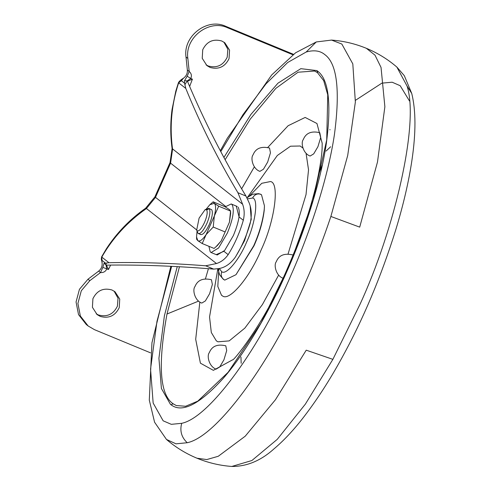 <?xml version="1.0" encoding="UTF-8"?>
<svg xmlns="http://www.w3.org/2000/svg" width="491" height="491" viewBox="0 0 491 491"><rect width="100%" height="100%" fill="white"/><g stroke="black" fill="none" stroke-linecap="round" stroke-linejoin="round"><path stroke-width="0.74" d="M250.214 206.41L251.257 219.36L244.573 240.688L236.03 256.038M246.905 197.799L252.834 194.215L258.745 193.644L261.494 194.706L264.453 205.827L264.244 209.295C262.814 221.018 259.309 233.182 253.712 245.782L235.987 274.696L224.749 280.115C221.558 278.219 220.539 275.414 221.693 271.707L219.293 268.497M264.453 205.827L264.219 210.369C262.838 221.748 259.432 233.556 254 245.782L235.987 274.696M246.998 197.983L277.335 155.475L290.525 146.201L300.161 146.005L302.879 148.036M278.636 275.15L262.403 304.567L244.843 328.117L229.18 340.895L217.906 341.816L216.304 340.797L211.314 332.493L209.54 316.959L217.832 268.804M306.071 153.327L308.532 169.825L306.022 194.589L288.07 253.97M319.782 132.693L320.703 137.474L317.929 146.692L313.694 153.879L310.134 156.028C303.051 153.609 300.596 142.771 303.291 139.548C305.924 133.012 311.423 130.729 319.782 132.693M269.534 148.036L270.455 152.818L267.681 162.03L263.452 169.217L259.886 171.365C252.804 168.947 250.349 158.108 253.043 154.886C255.676 148.356 261.175 146.066 269.534 148.036M211.443 279.747L212.364 284.528L209.589 293.741L205.361 300.934L201.795 303.076C194.712 300.658 192.257 289.819 194.952 286.597C197.585 280.066 203.084 277.783 211.443 279.747M225.786 345.805L226.707 350.586L223.933 359.805L219.704 366.992L216.138 369.14C209.062 366.722 206.607 355.883 209.295 352.661C211.928 346.13 217.427 343.841 225.786 345.805M283.141 278.274L283.098 278.256C276.016 275.838 273.561 264.999 276.249 261.777C278.888 255.246 284.381 252.963 292.74 254.927L293.158 255.228M241.627 188.832L254.338 166.891M267.767 147.453L288.113 125.733L305.156 117.441L316.965 123.511L322.188 143.262L322.121 148.454C321.851 154.751 320.562 163.736 318.254 175.397L322.2 165.221M205.441 278.845L208.411 268.681M232.709 359.762L213.352 370.337L200.414 363.174L195.694 339.306L199.843 302.063M225.117 159.716L250.33 119.025L275.838 88.368L298.086 72.214L314.59 71.029L317.413 72.607L323.704 80.641L327.749 94.794L326.724 139.898L313.154 200.224L290.113 263.833L260.991 323.041L228.143 372.252L197.805 401.135L185.635 406.26L176.312 405.56L173.17 403.805C159.796 394.715 157.734 364.788 166.989 314.019L179.46 266.742M241.161 363.272L240.964 356.994M326.085 151.068L330.652 146.76M210.05 67.433L206.932 65.61L202.224 58.325L202.728 49.72C206.791 41.551 213.125 38.636 221.723 40.98L224.841 42.803L229.549 50.088L229.045 58.693C224.982 66.862 218.648 69.777 210.05 67.433M223.89 42.116L227.842 49.253L227.204 57.244C223.135 65.413 216.801 68.329 208.209 65.984L206.042 64.843M100.238 316.413L97.12 314.59L92.412 307.305L92.916 298.7C96.979 290.525 103.313 287.616 111.905 289.96L115.029 291.783L119.736 299.062L119.233 307.667C115.164 315.842 108.836 318.757 100.238 316.413M114.072 291.095L118.03 298.227L117.392 306.218C113.323 314.393 106.989 317.303 98.396 314.964L96.23 313.823M184.512 80.727L187.175 76.215L189.195 71.49L187.347 70.035C187.556 73.368 186.304 76.056 183.603 78.106C181.664 79.493 180.915 80.352 181.363 80.69L184.561 83.2L184.512 80.727L187.255 80.862L184.904 84.661L185.794 88.423C200.095 123.622 217.464 158.39 237.908 192.718L242.622 204.256C244.432 209.191 244.665 214.53 243.315 220.275C239.688 232.851 234.637 244.303 228.162 254.639L223.914 251.306L216.2 254.626L211.118 252.527L218.599 247.973L227.327 233.102C233.053 219.164 234.637 209.675 232.077 204.624L231.187 203.968L225.203 206.846M216.494 254.608L217.151 255.019L224.639 250.465L233.366 235.594C239.092 221.662 240.67 212.167 238.117 207.122M236.263 206.073L239.074 216.948L243.315 220.275M237.908 192.718L245.948 196.038L248.599 201.623C251.453 207.65 252.006 214.825 250.257 223.147C246.635 235.723 241.578 247.176 235.103 257.511C230.389 263.845 225.05 267.521 219.078 268.546L213.695 269.105C175.95 265.999 140.316 264.674 106.793 265.122L106.535 265.355L106.793 265.122M228.162 254.639C225.044 259.082 221.153 262.047 216.476 263.538L146.428 208.528C127.519 221.852 112.635 238.037 101.79 257.1L108.928 262.703L106.203 263.09L105.982 265.128L106.835 268.841C105.59 271.541 103.478 272.781 100.508 272.566L102.858 267.386L108.456 269.516L106.535 265.355L104.031 263.201L106.203 263.09M108.928 262.703C139.027 262.084 171.273 263.115 205.674 265.791L216.476 263.538M245.948 196.038C223.368 158.654 203.943 120.571 187.672 81.801L187.826 81.101L192.417 79.161L189.643 86.465M187.672 81.801L187.826 81.101L187.255 80.862L190.79 78.486L192.417 79.161M185.794 88.423L178.436 82.684C179.178 81.261 180.897 79.732 183.603 78.106L181.357 80.684L178.656 82.813C171.531 104.528 169.505 126.672 172.574 149.246L170.573 163.153L155.42 197.517L146.428 208.528L145.655 208.196L154.904 196.866L196.596 229.849M187.175 76.215L190.79 78.486C191.944 75.749 191.41 73.417 189.195 71.49L187.85 58.429C184.733 37.647 208.908 18.971 227.554 27.754L292.931 54.777M187.347 70.035L186.003 56.981C182.885 36.199 207.061 17.516 225.707 26.305L293.514 54.329M105.27 262.973L102.073 260.463L101.655 256.781C100.716 260.782 102.281 260.696 102.091 262.918C102.429 266.226 101.287 268.964 98.66 271.118L87.987 279.213L79.45 289.297L76.062 301.971L78.523 314.59L86.318 324.545L88.165 325.993L80.364 316.038L77.909 303.42L81.297 290.746L89.835 280.662L100.508 272.566L98.66 271.118M102.073 260.463C101.698 259.966 101.698 260.789 102.091 262.918M102.858 267.386L104.031 263.201M184.561 83.2L184.904 84.661M178.436 82.684L175.821 91.087L172.065 109.407C170.322 122.609 170.328 135.645 172.095 148.528L242.622 204.256M150.51 352.833L94.407 329.639L88.165 325.993M329.786 129.722L330.124 129.741M206.699 209.884L205.121 209.657L199.1 218.121L196.67 230.095L196.965 230.641C198.8 231.789 201.335 229.045 204.557 222.405C207.055 216.353 207.767 212.18 206.699 209.884L209.319 208.743L208.853 208.399L205.121 209.657M197.591 232.55L198.149 233.458L200.844 234.624M196.965 230.641L197.965 233.28C200.156 234.489 203.121 231.243 206.852 223.534C209.774 216.396 210.596 211.461 209.319 208.743M200.383 234.281C202.574 235.49 205.533 232.237 209.264 224.528C212.241 217.292 213.063 212.364 211.731 209.737L208.853 208.399M208.908 246.298L210.222 251.871L211.118 252.527M197.063 231.175L196.535 236.957L197.824 240.682C199.751 241.854 202.513 239.835 206.11 234.618L202.218 243.536L214.076 248.434L217.341 245.555L221.202 240.86L229.438 222.184L230.549 211.087L218.691 206.189L214.346 215.948L213.235 227.045L206.11 234.618L214.346 215.948C216.015 209.215 215.997 205.017 214.291 203.335L209.872 204.698L206.159 209.166M216.003 246.77L221.202 240.86L229.438 222.184L230.672 213.297L230.561 210.964L229.389 209.577L224.988 206.723L213.131 201.819L214.291 203.335L218.691 206.189M202.218 243.536L197.824 240.682L196.645 239.289L196.535 236.957M209.872 204.698L213.131 201.819M225.093 231.942L213.235 227.045M247.433 198.892L252.607 198.02C258.683 198.702 255.412 223.546 246.55 242.241C239.393 259.586 226.13 275.549 221.693 271.707M252.607 198.02C254.442 194.589 257.167 193.331 260.77 194.246M217.967 268.78L219.587 274.782L223.276 279.256L224.749 280.115M249.606 195.811L261.789 183.29L270.467 181.547C279.87 182.664 274.776 221.195 261.04 250.158C249.925 277.12 229.309 301.897 222.441 295.87L221.509 295.275L217.808 286.456L218.826 268.602M198.548 301.118L166.989 314.019M173.17 403.805L170.978 404.737L170.432 404.326L161.416 388.491L158.918 358.32L164.393 315.799L177.251 266.619M317.726 72.785L316.904 70.6L317.444 71.011C328.663 79.051 331.615 103.276 326.3 143.685C320.482 182.971 304.285 232.439 286.91 271.413C269.958 310.251 245.703 352.753 222.951 378.684C199.217 404.627 181.897 413.312 170.978 404.737M223.902 157.47L250.919 114.415L277.943 83.194L300.817 68.666L316.904 70.6M220.772 151.621L242.977 114.667L265.962 83.912L287.652 62.517L306.175 52.021C313.859 49.837 320.04 50.671 324.717 54.519C337.047 63.357 340.294 89.976 334.451 134.381C328.056 177.558 310.257 231.924 291.163 274.751C261.838 344.24 210.326 417.516 181.707 423.316L171.304 424.328L163.159 420.818L153.155 403.056L150.553 369.091L156.979 321.304L171.66 266.337M181.707 423.316C179.651 430.877 181.492 437.346 187.231 442.729L175.981 443.827L166.467 439.445L154.573 422.205L149.295 400.11L151.952 342.755L170.856 266.3M306.175 52.021L316.284 41.95L295.57 52.795L271.695 74.951L227.321 138.229L220.312 150.749M316.284 41.95L331.548 40.084L341.834 44.043L352.808 63.879L355.367 102.005L347.702 155.475L330.879 216.457C323.133 239.633 314.694 261.519 305.555 282.122C273.849 357.245 218.17 436.462 187.231 442.729M330.879 216.457L359.707 227.13L377.499 161.969L384.876 106.725L381.034 67.42L374.989 55.158L366.39 48.321C377.628 53.003 387.792 59.258 396.875 67.083L407.094 86.14C419.363 123.689 394.531 229.524 359.891 304.58L332.88 359.351L305.353 404.136L277.262 439.347L251.883 460.527L231.801 466.45C219.79 465.566 208.178 462.823 196.959 458.207L206.766 459.564L218.256 456.28L245.224 436.192L275.451 399.735L306.237 350.181L332.88 359.351M407.094 86.14L411.734 93.45C415.938 110.432 416.012 132.631 411.967 160.035C408.788 181.541 403.357 204.913 395.666 230.144C381.059 276.752 363.101 319.395 341.779 358.074C329.351 380.807 316.192 401.079 302.303 418.884C292.832 430.945 283.381 440.955 273.941 448.915C260.844 460.711 246.801 466.554 231.801 466.45M355.447 100.324L381.881 83.145L392.137 82.212L400.183 85.71L409.476 100.956M205.674 265.791L213.695 269.105M227.554 27.754L225.707 26.305M187.85 58.429L186.003 56.981M225.651 206.404L170.573 163.153L170.058 162.509L172.095 148.528M110.616 265.079L108.456 269.516M89.835 280.662L87.987 279.213M232.691 359.774C232.832 361.732 261.329 327.061 281.865 281.024C300.019 241.013 312.147 205.803 318.254 175.397M331.548 40.084C343.497 40.949 355.116 43.699 366.39 48.321M166.467 439.445C175.6 447.301 185.764 453.555 196.959 458.207M396.875 67.083L404.302 75.669L411.734 93.45M154.904 196.866L170.058 162.509M101.655 256.781L106.394 248.765C116.803 232.82 129.888 219.293 145.655 208.196M197.566 232.562L196.67 230.095M231.187 203.968L237.221 206.465"/></g></svg>
